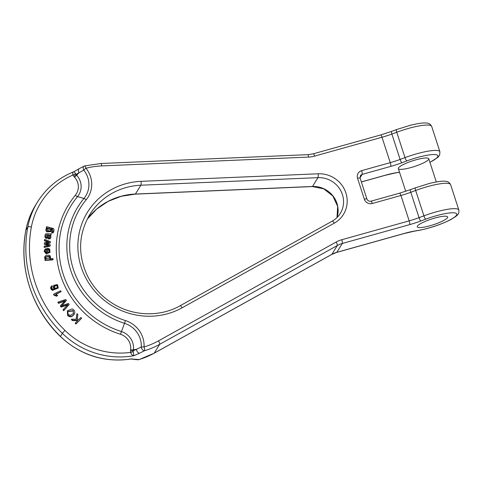 <?xml version="1.0" encoding="UTF-8"?>
<svg xmlns="http://www.w3.org/2000/svg" width="483" height="483" viewBox="0 0 483 483"><rect width="100%" height="100%" fill="white"/><g stroke="black" fill="none" stroke-linecap="round" stroke-linejoin="round"><path stroke-width="0.72" d="M434.833 218.05A15.981 2.989 162 0 0 417.264 226.829A15.981 2.989 162 0 0 433.39 224.734A15.981 2.989 162 0 0 447.663 216.952A15.981 2.989 162 0 0 434.833 218.05A15.981 2.989 162 0 0 417.264 226.829A15.981 2.989 162 0 0 431.736 225.253A15.981 2.989 162 0 0 447.506 217.682A15.981 2.989 162 0 0 447.663 216.952A15.981 2.989 162 0 0 434.833 218.05M75.433 322.892L75.197 323.278L75.964 324.021L81.651 318.225L80.884 317.482L78.971 319.378L77.25 319.329L77.878 314.56L76.93 313.642L76.278 319.305L71.599 319.172L72.673 320.217L78.053 320.289L75.433 322.892L76.199 323.64L81.651 318.225M71.599 319.172L71.363 319.559L72.438 320.603L77.672 320.67M76.93 313.642L76.085 319.299M57.64 295.463L56.577 296.242L53.752 295.053L53.698 294.111L60.683 290.742L61.142 291.611L55.696 294.232L57.64 295.463L56.813 295.862L53.987 294.666L53.698 294.111M61.142 291.611L55.998 294.352M69.19 304.447L63.678 310.75L63.05 309.851L63.285 309.47L67.946 304.55L61.365 306.729L60.598 305.624L65.181 300.595L58.727 302.956L58.099 302.05L65.742 299.52L66.4 300.456L61.764 305.667L68.489 303.445L69.19 304.447L63.913 310.37L63.285 309.47M67.711 304.936L61.13 307.11L60.363 306.011L60.598 305.624M64.945 300.975L58.491 303.336L57.863 302.436L58.099 302.05M66.4 300.456L61.528 306.047M45.239 259.069L44.587 257.88L44.841 256.618L46.042 255.356L49.097 255.193L50.256 256.02L50.618 258.097L50.105 258.755L53.015 258.562L52.876 259.908L44.937 260.422L45.07 259.081L45.994 259.021L45.173 258.387L44.907 256.509M50.383 258.483L49.864 259.136M50.184 245.805L49.942 246.191L44.092 247.441L44.37 246.064L49.006 245.213L44.478 243.734L44.521 242.72L49.025 241.995L44.623 240.413L44.671 239.405L50.371 241.603L50.323 242.641L45.831 243.341L50.232 244.754L50.184 245.805L44.327 247.061L44.37 246.064M48.022 245.364L44.237 244.12L44.521 242.72M48.101 242.134L44.388 240.794L44.671 239.405M50.323 242.641L50.087 243.021L46.579 243.577M74.291 314.143C72.118 317.168 69.866 317.585 67.535 315.399L67.354 310.78L72.221 308.872C74.43 310.038 75.197 311.668 74.527 313.763L74.014 314.675M51.095 234.847L50.329 235.046C51.126 236.537 51.101 237.69 50.262 238.493L50.027 238.88L48.065 238.874L47.334 237.606L47.406 234.678L46.199 235.004L45.951 235.764L46.072 236.742L46.827 237.316L46.314 238.626L44.895 237.135L45.173 234.714L45.939 233.742L51.216 233.899L50.86 235.233L50.093 235.432M47.171 235.058L46.09 235.215M53.734 231.918L53.1 232.77L51.603 233.041L52.182 231.755L52.991 231.351L52.581 229.063L51.446 228.743L51.578 231.17L47.135 231.466L46.235 230.433L46.102 229.141L47.207 227.783L46.489 227.62L46.676 226.684L53.353 228.465L54.066 229.479L53.734 231.918L51.838 232.655L52.182 231.755M52.864 231.526L52.339 229.449L51.21 229.123M51.578 231.17L51.337 231.556L46.893 231.852L46 230.82L45.867 229.522L46.344 228.513M46.694 228.103L46.247 228L46.676 226.684M49.061 252.005L48.904 250.321L48.071 249.723L48.439 248.395L49.797 249.264L49.96 252.416L46.483 253.448L44.376 250.919L45.1 249.071L47.545 248.365L47.69 252.603L49.194 251.824L49.423 250.858L49.139 249.94L48.312 249.337L48.439 248.395M49.96 252.416L46.247 253.835L44.14 251.299L45.1 249.071M58.262 288.019L52.418 290.404L50.787 288.9L50.661 287.294L51.971 285.707L52.436 286.57L51.844 287.204L51.868 288.242L52.442 288.943L53.553 289.239L55.279 288.846L53.535 287.451L53.667 285.338L57.531 284.626L58.262 288.019L52.659 290.017L51.023 288.514L50.896 286.908L50.661 287.294M52.436 286.57L51.609 287.59M55.044 289.226L53.299 287.838L53.667 285.338M25.877 230.294A3.194 0.845 10.7 0 1 25.877 230.21A3.194 0.845 10.7 0 1 25.907 230.125L27.803 227.058A79.9 76.652 31.7 0 1 37.511 201.997L35.615 205.07A79.9 76.652 31.7 0 0 25.907 230.125A119.85 114.978 31.7 0 0 60.441 336.416L60.393 336.542C80.649 355.337 104.25 362.824 131.207 359.002L139.158 359.533A3.194 2.862 92.7 0 1 137.975 359.757L134.612 359.491A3.194 2.838 96.4 0 0 135.838 359.328M139.635 353.17L144.61 350.7A3.194 0.688 -106.8 0 0 144.049 346.963A26.034 24.977 31.7 0 0 125.429 320.573A77.835 74.672 -148.3 0 1 86.185 199.787A26.034 24.977 31.7 0 0 85.98 168.241A76.706 73.585 -148.3 0 1 101.659 165.917L308.534 157.084A27.169 26.064 31.7 0 0 314.62 156.118L382.005 137.257L390.252 162.638L361.628 170.65A6.394 6.134 -148.3 0 0 357.547 178.305L364.339 199.207A6.394 6.134 -148.3 0 0 372.296 203.5L400.926 195.482L409.173 220.864L341.789 239.731A27.169 26.064 31.7 0 0 336.138 242.049L158.502 340.853A76.706 73.585 -148.3 0 1 144.049 346.963A3.194 0.803 -176.7 0 0 141.265 347.054L136.472 349.312L133.386 349.795A16.935 16.247 31.7 0 0 121.378 331.525A86.94 83.402 -148.3 0 1 77.54 196.611A16.935 16.247 31.7 0 0 76.664 175.226L74.074 171.7C72.794 171.863 72.414 172.968 72.921 175.015L74.569 177.213A14.315 13.735 -148.3 0 1 75.306 195.295A89.554 85.914 31.7 0 0 120.46 334.266A14.315 13.735 -148.3 0 1 130.615 349.71L130.555 352.391C131.394 354.504 132.499 355.615 133.863 355.723L139.635 353.17A3.194 2.041 -115.5 0 1 136.472 349.312L133.26 350.791A3.194 0.827 7.3 0 1 130.488 350.712M415.911 159.825A15.981 2.989 -18 0 1 428.741 158.726A15.981 2.989 -18 0 1 414.468 166.508A15.981 2.989 -18 0 1 398.348 168.603A15.981 2.989 -18 0 1 415.911 159.825M65 330.42L62.337 333.342A79.9 76.652 31.7 0 0 133.863 355.723L133.217 351.666A3.194 0.664 -12 0 1 130.555 352.391A76.706 73.585 -148.3 0 1 65 330.42A116.657 111.911 -148.3 0 1 31.383 226.962A3.194 0.845 -169.3 0 0 27.803 227.058A119.85 114.978 31.7 0 0 62.337 333.342L60.441 336.416A79.9 76.652 31.7 0 0 131.968 358.797L131.291 358.996M73.863 176.446L75.964 174.46L83.764 170.094A23.419 22.466 -148.3 0 1 83.945 198.465L77.54 196.611A3.194 0.894 39.6 0 1 75.306 195.295M73.742 171.779L73.688 171.803C58.292 178.04 46.235 188.104 37.511 201.997M133.217 351.666L133.386 349.795A3.194 0.827 7.3 0 1 130.615 349.71M137.975 359.757A3.194 3.194 0 0 0 139.05 359.624A3.194 0.688 73.2 0 0 139.158 359.533A79.9 76.652 31.7 0 0 154.21 353.164L159.662 344.331A79.9 76.652 31.7 0 1 144.61 350.7A3.194 2.029 -118 0 1 141.265 347.054A23.419 22.466 -148.3 0 0 124.511 323.32L120.46 334.266M74.569 177.213L79.085 172.703A3.194 2.017 -118.5 0 1 79.188 168.676L74.098 171.604M84.597 166.007A3.194 2.047 63.8 0 0 84.096 166.14L84.096 166.14A3.194 2.047 63.8 0 0 83.764 170.094A3.194 0.314 141.3 0 1 85.98 168.241A3.194 0.664 -104.4 0 0 84.706 165.911A3.194 3.194 0 0 0 84.096 166.14L79.188 168.676M75.42 173.783A3.194 0.525 -24 0 1 72.921 175.015A76.706 73.585 -148.3 0 0 31.383 226.962M73.338 313.799L73.168 310.581L68.188 311.42L67.813 313.147L68.447 314.457L70.264 315.435L73.464 313.612L73.168 310.581M72.933 310.967L68.079 311.613M67.535 315.399L67.354 310.78M74.527 313.763C72.359 316.782 70.101 317.198 67.771 315.019M44.092 247.441L44.327 247.061M47.606 245.231L47.841 244.851M44.237 244.12L44.478 243.734M44.388 240.794L44.623 240.413M46.652 243.571L46.887 243.184M49.459 238.028L49.785 237.231L49.405 235.149L48.3 234.81L48.723 237.642L49.834 237.479M49.785 237.231L49.918 235.855L49.405 235.149M49.701 237.642L50.021 236.851M49.683 236.241L49.918 235.855M48.065 238.874L47.406 234.678M50.027 238.88L50.262 238.493L48.306 238.493M47.334 237.606L47.569 237.219M47.298 236.761L47.533 236.38M44.895 237.135L45.215 234.647M46.549 238.24L45.13 236.748M44.847 235.837L45.082 235.456M49.169 235.529L48.366 235.245L48.602 234.865M49.556 258.29L49.864 257.3L49.248 256.274L45.903 256.751L45.728 257.53L46.386 258.538L49.689 258.103L49.864 257.3M49.628 257.687L49.006 256.66L49.248 256.274M49.006 256.66L45.807 256.95M53.112 259.522L45.173 260.041L45.07 259.081M44.937 260.422L45.173 260.041M44.937 258.773L45.173 258.387M44.587 257.88L44.822 257.499M50.618 258.097L50.286 258.659M47.298 230.373L50.31 231.061L50.999 230.143L50.727 229.008C49.037 227.837 47.799 227.922 46.996 229.256L47.298 230.373M50.763 230.53L50.727 229.008M47.165 228.833L46.996 229.256M50.486 229.395L47.062 229.039M51.603 233.041L51.838 232.655M52.339 229.449L52.581 229.063M46.893 231.852L47.135 231.466M46 230.82L46.235 230.433M45.867 229.522L46.102 229.141M46.247 228L46.489 227.62M63.678 310.75L63.913 310.37M66.334 305.395L66.569 305.008M61.13 307.11L61.365 306.729M63.327 301.573L63.569 301.187M58.491 303.336L58.727 302.956M45.716 252.078L46.797 252.597L46.682 249.319L45.505 249.983L45.275 250.925L45.716 252.078M46.543 252.561L46.682 249.319M46.446 249.699L45.402 250.182M48.071 249.723L48.312 249.337M48.904 250.321L49.139 249.94M44.14 251.299L44.376 250.919M49.181 251.245L49.423 250.858M56.577 296.242L56.813 295.862M55.092 295.367L55.328 294.98M53.752 295.053L53.987 294.666M57.127 288.152L57.483 287.349L57.332 286.461L56.439 285.58L56.674 285.193L54.38 286.099L54.458 287.361L55.352 288.285L57.519 287.56M57.483 287.349L57.568 286.081L56.674 285.193M57.368 287.771L57.725 286.968M57.332 286.461L57.568 286.081M56.439 285.58L54.144 286.485M53.299 287.838L53.535 287.451M52.418 290.404L52.659 290.017M50.787 288.9L51.023 288.514M72.438 320.603L72.673 320.217M75.964 324.021L76.199 323.64M429.894 162.276A25.569 4.782 162 0 0 434.833 154.572A25.569 4.782 162 0 0 406.807 160.942L401.934 162.753A27.169 5.084 162 0 1 390.753 166.394L362.123 174.405L360.034 177.786M361.362 181.922L385.301 175.226A27.169 5.084 -18 0 1 395.728 172.811L399.501 172.153M135.3 194.136A3.194 0.519 -92.4 0 0 135.415 194.039L312.507 186.48A23.969 22.997 -148.3 0 1 337.013 217.561L337.677 206.422L332.89 196.02L323.737 188.829L312.386 186.571L135.3 194.136L121.269 196.267L108.174 201.345L96.624 209.121L87.163 219.234A66.316 63.623 -148.3 0 1 135.415 194.039L140.867 185.212L317.953 177.647A23.969 22.997 -148.3 0 1 339.966 189.306A23.969 22.997 -148.3 0 1 340.261 213.486C338.251 216.716 335.564 219.276 332.201 221.166A3.194 0.797 60.9 0 1 334.23 223.188A27.169 26.064 31.7 0 0 345.906 192.971A27.169 26.064 31.7 0 0 318.176 173.783L141.084 181.342A69.516 66.684 31.7 0 0 81.186 267.075A69.516 66.684 31.7 0 0 182.163 307.768L334.23 223.188M312.386 186.571A3.194 0.519 -92.4 0 0 312.507 186.48L317.953 177.647A3.194 0.519 87.6 0 0 318.176 173.783M154.017 353.272A3.194 0.797 -119.1 0 0 154.131 353.242A3.194 0.797 -119.1 0 0 154.21 353.164L331.851 254.36L337.303 245.527A23.969 22.997 -148.3 0 1 342.284 243.48L409.669 224.619A27.169 5.084 162 0 0 420.85 220.985L425.728 219.173A25.569 4.782 162 0 1 456.532 215.152A25.569 4.782 162 0 1 418.858 230.306L414.649 231.037A27.169 5.084 -18 0 0 404.223 233.452L336.832 252.313L342.284 243.48A3.194 0.676 74.4 0 0 341.789 239.731M158.502 340.853A3.194 0.797 60.9 0 1 159.662 344.331L337.303 245.527A3.194 0.797 60.9 0 0 336.138 242.049M88.449 216.819A66.316 63.623 -148.3 0 1 89.699 214.7A66.316 63.623 -148.3 0 1 140.867 185.212A3.194 0.519 87.6 0 0 141.084 181.342M431.681 126.407A28.763 5.379 162 0 0 396.748 132.239A3.194 0.682 -110.4 0 1 396.477 129.583L410.677 125.169C418.93 123.256 424.279 122.567 426.718 123.099C428.832 123.08 430.486 124.185 431.681 126.407L439.928 151.789L439.651 155.085L437.87 157.38L429.924 162.366M439.928 151.789A28.763 5.379 -18 0 0 404.995 157.615L396.748 132.239L391.876 134.051A3.194 0.682 -110.4 0 1 391.604 131.394L396.477 129.583M450.603 184.633A28.763 5.379 162 0 0 415.67 190.465L423.917 215.847A28.763 5.379 -18 0 1 458.85 210.014L450.603 184.633C449.407 182.417 447.753 181.312 445.634 181.324C443.195 180.793 437.852 181.481 429.598 183.395L415.398 187.809A3.194 0.682 69.6 0 0 415.67 190.465L410.791 192.276L419.039 217.658A23.969 4.486 -18 0 1 409.173 220.864A3.194 0.676 74.4 0 1 409.669 224.619M331.851 254.36A23.969 22.997 -148.3 0 1 336.832 252.313A3.194 0.676 -105.6 0 1 336.723 252.404L331.773 254.438A3.194 0.797 -119.1 0 0 331.851 254.36M314.62 156.118A3.194 0.676 -105.6 0 0 313.286 153.811L380.67 134.95A3.194 0.676 -105.6 0 1 382.005 137.257A23.969 4.486 162 0 0 391.876 134.051L400.123 159.432L404.995 157.615A3.194 0.682 69.6 0 0 406.807 160.942M399.513 172.244A3.194 1.908 -99.9 0 0 399.526 172.238L395.305 172.974A3.194 1.908 -99.9 0 0 395.728 172.811M361.628 170.65A3.194 0.676 -105.6 0 1 362.123 174.405A3.194 3.067 31.7 0 0 360.372 175.715L360.113 178.088A3.194 0.598 162 0 0 357.547 178.305M395.305 172.974L385.192 175.317A3.194 0.676 -105.6 0 0 385.301 175.226M420.85 220.985A3.194 0.682 69.6 0 1 419.039 217.658L423.917 215.847A3.194 0.682 69.6 0 0 425.728 219.173M458.85 210.014C459.055 214.138 458.784 214.748 451.062 219.451C441.13 224.498 430.256 228.169 418.435 230.469A3.194 1.908 -99.9 0 0 418.858 230.306M418.435 230.469L414.227 231.2A3.194 1.908 -99.9 0 0 414.649 231.037M414.227 231.2L404.114 233.543A3.194 0.676 -105.6 0 0 404.223 233.452M331.658 254.469A3.194 0.797 -119.1 0 0 331.773 254.438L154.131 353.242L139.05 359.624M410.52 189.62L399.592 193.176A3.194 0.676 74.4 0 1 400.926 195.482A23.969 4.486 162 0 0 410.791 192.276A3.194 0.682 69.6 0 1 410.52 189.62L415.398 187.809M401.934 162.753A3.194 0.682 69.6 0 1 400.123 159.432A23.969 4.486 -18 0 1 390.252 162.638A3.194 0.676 74.4 0 1 390.753 166.394M86.185 199.787A3.194 0.894 -140.4 0 0 83.945 198.465A80.456 77.183 31.7 0 0 124.511 323.32L125.429 320.573M399.592 193.176L370.962 201.188A3.194 0.676 74.4 0 1 372.296 203.5M370.962 201.188C369.06 201.514 367.708 200.783 366.905 198.99A3.194 0.598 162 0 0 364.339 199.207M332.123 221.244A3.194 0.797 60.9 0 1 332.201 221.166L180.135 305.745A3.194 0.797 60.9 0 1 182.163 307.768M180.056 305.824A3.194 0.797 60.9 0 1 180.135 305.745C159.97 317.24 132.903 316.335 112.587 303.427C101.176 296.23 92.591 286.63 86.837 274.628C77.678 253.786 78.632 233.808 89.699 214.7M101.659 165.917A3.194 0.519 -92.4 0 0 101.05 163.496L84.706 165.911M308.534 157.084A3.194 0.519 -92.4 0 0 307.925 154.663L313.286 153.811M53.1 232.77L53.335 232.389M436.294 181.964L428.741 158.726M405.72 191.304L398.348 168.603M385.192 175.317L361.381 181.982M404.114 233.543L336.723 252.404M60.393 336.542C31.896 309.12 18.451 267.757 25.877 230.21C27.591 221.214 30.84 212.834 35.615 205.07M131.237 358.996L134.612 359.491M360.113 178.088L366.905 198.99M101.05 163.496L307.925 154.663M380.67 134.95L391.604 131.394M73.706 171.797L74.104 171.598"/></g></svg>
